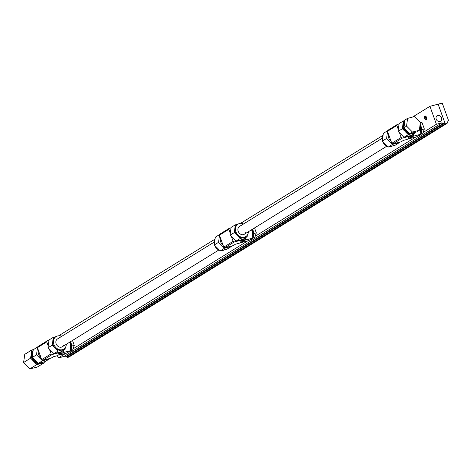 <?xml version="1.0" encoding="UTF-8"?>
<svg xmlns="http://www.w3.org/2000/svg" width="472" height="472" viewBox="0 0 472 472"><rect width="100%" height="100%" fill="white"/><g stroke="black" fill="none" stroke-linecap="round" stroke-linejoin="round"><path stroke-width="0.71" d="M436.205 119.174A3.21 2.661 -121.7 0 1 437.125 115.764A3.21 2.661 -121.7 0 1 441.42 117.817A3.21 2.661 -121.7 0 1 440.5 121.227A3.21 2.661 -121.7 0 1 436.205 119.174M425.95 116.407A1.493 0.808 -104.6 0 0 425.844 117.829A1.493 0.808 -104.6 0 0 426.629 119.015M425.673 116.159A1.947 1.056 -104.6 0 0 426.505 119.363M426.204 119.717A1.947 1.056 75.4 0 1 426.045 119.788A1.947 1.056 75.4 0 1 424.576 118.325A1.947 1.056 75.4 0 1 424.9 116.088A1.947 1.056 75.4 0 1 425.065 116.023A1.947 1.056 75.4 0 1 426.535 117.481A1.947 1.056 75.4 0 1 426.204 119.717M65.726 353.369L58.321 357.947L63.915 356.484L64.971 357.145L66.835 356.661L444.919 122.985L438.146 104.17L429.939 106.312L412.487 117.097M429.939 106.312L436.405 124.266L441.998 122.808L63.915 356.484M436.405 124.266L423.16 132.455M415.802 137.004L255.116 236.313M247.765 240.856L73.077 348.826M441.998 122.808L443.055 123.469L64.971 357.145M443.055 123.469L444.919 122.985M382.857 135.411L240.596 223.339M214.819 239.269L58.552 335.852M57.466 355.569L58.321 357.947M438.14 104.159L442.24 103.091L448.4 120.195L447.084 123.345L445.226 123.829L438.099 104.182M445.226 123.829L67.142 357.511L69.001 357.021L447.084 123.345M67.142 357.511L66.835 356.661M70.8 350.631L72.611 350.159L74.263 345.386L72.505 340.448M74.263 345.386L71.667 346.059M252.839 238.118L254.656 237.646L256.308 232.873L254.55 227.941M256.308 232.873L253.706 233.552M420.876 134.255L422.706 133.777L424.34 128.986L422.11 122.785L419.738 121.918M422.11 122.785L420.251 123.269M424.34 128.986L421.744 129.658M42.368 362.313L42.315 362.343A7.34 6.077 -121.7 0 1 39.306 363.11M37.559 362.785A7.34 6.077 -121.7 0 1 32.509 357.705M40.94 357.505A5.947 4.926 -121.7 0 1 38.598 354.289A5.947 4.926 -121.7 0 1 38.421 350.507M63.655 345.073A4.59 3.8 -121.7 0 1 62.292 346.761A4.59 3.8 -121.7 0 1 56.156 343.828A4.59 3.8 -121.7 0 1 57.472 338.955L214.046 242.183M70.552 341.657A7.34 3.988 75.4 0 1 70.918 342.56A7.34 3.988 75.4 0 1 69.272 351.829L68.399 352.053M61.508 336.459A7.34 6.077 58.3 0 0 56.02 336.613A7.34 6.077 58.3 0 0 53.92 344.412A7.34 6.077 58.3 0 0 63.744 349.103A7.34 6.077 58.3 0 0 66.328 344.265M56.02 336.613L55.324 337.049A7.34 6.077 58.3 0 0 52.787 341.221A7.34 6.077 58.3 0 0 53.218 344.849A7.34 6.077 58.3 0 0 55.248 348.059A7.34 6.077 58.3 0 0 61.643 350.13A7.34 6.077 58.3 0 0 63.041 349.534L63.744 349.103M51.177 350.902A5.947 4.926 -121.7 0 1 50.215 349.929M41.713 359.646L42.769 360.307L52.15 354.507L51.094 353.847L41.713 359.646L37.406 347.675L46.787 341.875L47.224 340.831L48.958 340.377M60.676 351.911L60.499 352.33L52.15 354.507M51.094 353.847L49.383 349.091M48.25 345.947L46.787 341.875M42.769 360.307L51.118 358.13L53.354 356.749L57.171 355.752L62.074 352.72L62.204 351.599L60.634 352.006M60.499 352.33L58.257 353.717L62.074 352.72M62.204 351.599L62.033 351.121M47.224 340.831L37.843 346.625L37.406 347.675M65.295 347.61L65.089 349.233L58.203 351.026L52.298 345.085L53.277 337.35L55.973 336.648M59.029 335.852L60.162 335.557L60.776 336.176M59.047 354.59L59.389 355.021L66.664 353.121L70.711 350.625L70.269 342.536L69.891 342.064M58.203 351.026L53.932 353.67L60.817 351.876L65.089 349.233M53.932 353.67L48.026 347.728L49.005 339.987L53.277 337.35M52.298 345.085L48.026 347.728M70.711 350.625L63.431 352.519L59.389 355.021M63.431 352.519L63.313 350.33M70.269 342.536L68.304 343.05M37.465 347.528L37.524 347.085L33.252 349.722L32.273 357.463L36.545 354.826L42.445 360.767L38.179 363.405L45.064 361.611L49.336 358.974L42.445 360.767M49.383 358.584L49.336 358.974M36.545 354.826L37.435 347.77M32.273 357.463L38.179 363.405M32.314 357.103A7.34 6.077 -121.7 0 1 33.046 351.351M224.406 249.8L224.359 249.835A7.34 6.077 -121.7 0 1 221.35 250.597M219.604 250.272A7.34 6.077 -121.7 0 1 214.553 245.192M222.979 244.992A5.947 4.926 -121.7 0 1 220.636 241.776A5.947 4.926 -121.7 0 1 220.465 237.994M245.694 232.566A4.59 3.8 -121.7 0 1 244.337 234.248A4.59 3.8 -121.7 0 1 238.195 231.321A4.59 3.8 -121.7 0 1 239.51 226.442L382.084 138.325M252.597 229.144A7.34 3.988 75.4 0 1 252.957 230.047A7.34 3.988 75.4 0 1 251.31 239.316L250.437 239.54M243.546 223.952A7.34 6.077 58.3 0 0 238.065 224.106A7.34 6.077 58.3 0 0 235.959 231.899A7.34 6.077 58.3 0 0 245.782 236.59A7.34 6.077 58.3 0 0 248.372 231.758M238.065 224.106L237.363 224.536A7.34 6.077 58.3 0 0 234.826 228.708A7.34 6.077 58.3 0 0 235.257 232.336A7.34 6.077 58.3 0 0 237.286 235.546A7.34 6.077 58.3 0 0 243.682 237.622A7.34 6.077 58.3 0 0 245.08 237.027L245.782 236.59M233.221 238.389A5.947 4.926 -121.7 0 1 232.253 237.416M223.752 247.133L224.808 247.794L234.189 241.994L233.133 241.339L223.752 247.133L219.445 235.162L228.826 229.368L229.262 228.318L230.997 227.864M242.714 239.398L242.537 239.823L234.189 241.994M233.133 241.339L231.422 236.584M230.289 233.433L228.826 229.368M224.808 247.794L233.156 245.617L235.398 244.236L239.215 243.239L244.112 240.213L244.242 239.086L242.673 239.493M242.537 239.823L240.295 241.204L244.112 240.213M244.242 239.086L244.071 238.614M229.262 228.318L219.881 234.118L219.445 235.162M247.334 235.097L247.127 236.726L240.242 238.519L234.336 232.578L235.316 224.837L238.012 224.135M241.074 223.339L242.201 223.044L242.82 223.663M241.086 242.083L241.434 242.508L248.709 240.614L252.75 238.112L252.308 230.023L251.93 229.557M240.242 238.519L235.97 241.157L242.856 239.363L247.127 236.726M235.97 241.157L230.065 235.215L231.044 227.475L235.316 224.837M234.336 232.578L230.065 235.215M252.75 238.112L245.475 240.012L241.434 242.508M245.475 240.012L245.351 237.817M252.308 230.023L250.343 230.537M219.51 235.015L219.563 234.572L215.291 237.215L214.312 244.95L218.583 242.313L224.489 248.254L220.218 250.892L227.103 249.098L231.374 246.461L224.489 248.254M231.422 246.071L231.374 246.461M218.583 242.313L219.474 235.257M214.312 244.95L220.218 250.892M214.359 244.596A7.34 6.077 -121.7 0 1 215.084 238.838M392.444 145.942L392.391 145.978A7.34 6.077 -121.7 0 1 389.382 146.745M387.636 146.42A7.34 6.077 -121.7 0 1 382.591 141.334M391.017 141.134A5.947 4.926 -121.7 0 1 388.674 137.918A5.947 4.926 -121.7 0 1 388.497 134.136M420.121 124.289A7.34 3.988 75.4 0 1 420.994 126.189A7.34 3.988 75.4 0 1 419.348 135.458L418.475 135.688M404.74 121.469A7.34 6.077 58.3 0 0 403.997 128.048A7.34 6.077 58.3 0 0 409.466 133.299M410.611 133.487A7.34 6.077 58.3 0 0 413.82 132.732A7.34 6.077 58.3 0 0 414.027 132.602M404.787 121.127A7.34 6.077 58.3 0 0 402.864 124.85A7.34 6.077 58.3 0 0 403.294 128.478A7.34 6.077 58.3 0 0 405.324 131.688A7.34 6.077 58.3 0 0 411.72 133.765A7.34 6.077 58.3 0 0 413.118 133.169L413.82 132.732M401.259 134.532A5.947 4.926 -121.7 0 1 400.291 133.558M391.789 143.276L392.846 143.936L402.227 138.143L401.171 137.482L391.789 143.276L387.482 131.31L396.863 125.511L397.3 124.46L399.035 124.006M410.752 135.541L410.575 135.965L402.227 138.143M401.171 137.482L399.459 132.726M398.327 129.576L396.863 125.511M392.846 143.936L401.194 141.765L403.436 140.379L407.248 139.382L412.15 136.355L412.28 135.228L410.711 135.635M410.575 135.965L408.333 137.352L412.15 136.355M412.28 135.228L412.109 134.756M397.3 124.46L387.919 130.26L387.482 131.31M415.236 132.284L415.165 132.868L408.28 134.662L402.374 128.72L403.353 120.98L404.852 120.59M409.124 138.225L409.466 138.65L416.746 136.756L420.788 134.255L420.346 126.166L419.95 125.67M408.28 134.662L404.008 137.299L410.894 135.505L415.165 132.868M404.008 137.299L398.102 131.358L399.082 123.623L403.353 120.98M402.374 128.72L398.102 131.358M420.788 134.255L413.513 136.154L409.466 138.65M413.513 136.154L413.389 133.959M420.346 126.166L419.868 126.29M387.541 131.157L387.601 130.714L383.329 133.358L382.349 141.093L386.621 138.455L392.527 144.397L388.255 147.04L395.141 145.24L399.412 142.603L392.527 144.397M399.459 142.214L399.412 142.603M386.621 138.455L387.512 131.399M382.349 141.093L388.255 147.04M382.391 140.739A7.34 6.077 -121.7 0 1 383.122 134.98M43.206 362.095A7.67 6.354 -121.7 0 1 42.492 362.626A7.67 6.354 -121.7 0 1 40.928 363.275A7.67 6.354 -121.7 0 1 38.468 363.328M33.158 350.466A7.67 6.354 58.3 0 0 31.695 357.912A7.67 6.354 58.3 0 0 40.439 363.576A7.67 6.354 58.3 0 0 42.002 362.927A7.67 6.354 58.3 0 0 42.238 362.773M44.161 362.815L37.158 367.139L29.795 368.909L23.6 362.502L24.768 354.324L31.771 349.994L30.603 358.171L36.798 364.585L44.161 362.815L44.303 361.806M33.477 349.587L31.771 349.994M29.795 368.909L36.798 364.585M23.6 362.502L30.603 358.171M38.002 363.228A7.67 6.354 -121.7 0 1 32.308 357.941A7.67 6.354 -121.7 0 1 33.128 350.702M413.395 132.768A7.157 5.924 -121.7 0 1 411.242 133.322M409.224 133.051A7.157 5.924 -121.7 0 1 404.144 128.006A7.157 5.924 -121.7 0 1 404.109 127.906M419.366 130.272L412.481 132.066L409.855 133.688L403.949 127.747L404.929 120.006L407.554 118.383L414.44 116.59L420.346 122.531L419.366 130.272L416.741 131.894L409.855 133.688M412.481 132.066L406.575 126.124L407.554 118.383M406.575 126.124L403.949 127.747M403.979 127.499A7.157 5.924 -121.7 0 1 404.699 121.841M386.91 146.131L244.337 234.248M218.872 249.989L62.292 346.761M42.002 362.927L42.492 362.626"/></g></svg>
